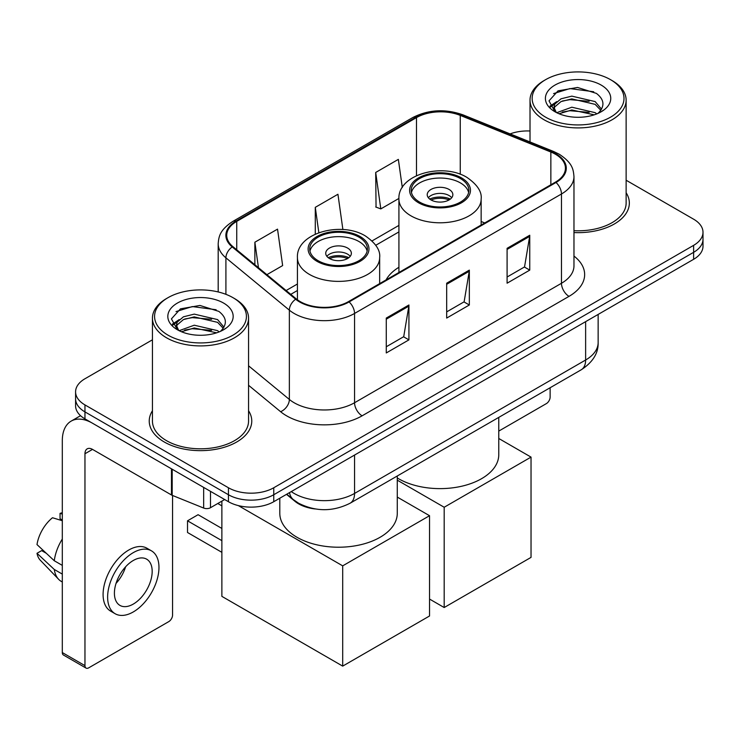 <?xml version="1.0" encoding="UTF-8"?>
<svg xmlns="http://www.w3.org/2000/svg" width="740" height="740" viewBox="0 0 740 740"><rect width="100%" height="100%" fill="white"/><g stroke="black" fill="none" stroke-linecap="round" stroke-linejoin="round"><path stroke-width="1.11" d="M398.916 267.279A56.601 32.68 0 0 0 386.049 279.923M315.36 508.981A32.042 18.5 180 0 1 295.094 501.415L286.519 494.339M152.44 339.808L84.961 378.76A32.042 18.5 0 0 0 75.582 391.839L75.582 405.798A32.042 18.5 0 0 0 84.961 418.877L228.438 501.711A32.042 18.5 0 0 0 273.754 501.711L693.62 259.305A32.042 18.5 0 0 0 703 246.226L703 239.251A32.042 18.5 0 0 1 693.62 252.331A32.042 18.5 0 0 0 703 239.251L703 232.277A32.042 18.5 0 0 0 693.62 219.197L626.133 180.236M75.582 391.839A32.042 18.5 0 0 0 84.961 404.919L228.438 487.762A32.042 18.5 0 0 0 273.754 487.762L273.754 494.736L693.62 252.331L273.754 494.736A32.042 18.5 0 0 1 228.438 494.736A32.042 18.5 0 0 0 273.754 494.736L273.754 501.711M84.961 404.919L84.961 411.903L228.438 494.736L84.961 411.903A32.042 18.5 0 0 1 75.582 398.823A32.042 18.5 0 0 0 84.961 411.903L84.961 418.877M152.44 410.756A51.264 29.6 0 0 0 149.24 421.051A51.264 29.6 0 0 0 164.252 441.983A51.264 29.6 0 0 0 220.122 448.394A51.264 29.6 0 0 0 251.767 421.051A51.264 29.6 0 0 0 248.557 410.756A51.264 29.6 0 0 1 251.767 421.051A51.264 29.6 0 0 1 220.122 448.394A51.264 29.6 0 0 1 164.252 441.983A51.264 29.6 0 0 1 149.24 421.051A51.264 29.6 0 0 1 152.44 410.756M555.426 154.235A34.179 19.73 180 0 1 565.434 168.184A34.179 19.73 180 0 1 555.426 182.133L348.512 301.596A34.179 19.73 180 0 1 296.351 298.96L232.906 246.642A34.179 19.73 180 0 1 226.727 235.329A34.179 19.73 180 0 1 236.735 221.38L416.49 117.605A34.179 19.73 180 0 1 460.252 115.394L550.856 152.024A34.179 19.73 180 0 1 555.426 154.235M556.027 153.883A35.03 20.221 0 0 0 551.346 151.617L460.743 114.987A35.03 20.221 0 0 0 415.88 117.253L236.134 221.029A35.03 20.221 0 0 0 232.212 246.929L295.649 299.238A35.03 20.221 0 0 0 349.114 301.939L556.027 182.484A35.03 20.221 0 0 0 556.027 153.883M386.271 318.071L386.271 352.952L408.924 339.873L408.924 304.991L386.271 318.071M386.271 346.764L403.716 336.691L408.832 306.157A8.547 4.93 -120 0 0 408.924 304.991M403.568 336.783L408.924 339.873M507.094 248.316L507.094 283.198L529.748 270.118L529.748 235.237L507.094 248.316M507.094 277.01L524.54 266.937L529.655 236.393A8.547 4.93 -120 0 0 529.748 235.237M524.392 267.02L529.748 270.118M446.683 283.198L446.683 318.071L469.336 304.991L469.336 270.118L446.683 283.198M446.683 311.882L464.128 301.809L469.243 271.275A8.547 4.93 -120 0 0 469.336 270.118M463.98 301.901L469.336 304.991M573.972 232.564A51.264 29.6 0 0 0 629.342 203.065A51.264 29.6 0 0 0 626.133 192.761A51.264 29.6 0 0 1 629.342 203.065A51.264 29.6 0 0 1 573.972 232.564M273.754 487.762L693.62 245.356A32.042 18.5 0 0 0 703 232.277M530.016 130.999A32.042 18.5 0 0 0 510.101 133.903M402.301 187.507L398.351 159.378L375.698 172.457L376.059 207.126M266.89 274.67L282.643 265.577L277.528 229.132L254.875 242.211L254.875 264.754M342.888 229.548L337.94 194.259L315.286 207.339L315.286 234.118M315.286 207.339L318.838 232.684M375.698 172.457L380.813 208.902L398.925 198.44M380.813 208.902L375.698 206.987M254.875 242.211L258.454 267.704M498.769 431.096L546.361 403.615A5.337 3.08 120 0 0 550.135 397.075L550.135 387.732M545.602 117.17A45.926 26.511 0 0 0 610.546 117.17A45.926 26.511 0 0 0 610.546 79.68L612.063 80.549A48.054 27.75 0 0 1 626.133 100.168A48.054 27.75 0 0 1 596.468 125.8A48.054 27.75 0 0 1 544.094 119.788A48.054 27.75 0 0 1 530.016 100.168A48.054 27.75 0 0 1 544.094 80.549L545.602 79.68A45.926 26.511 0 0 0 545.602 117.17M573.972 230.704A48.054 27.75 0 0 0 626.133 203.065L626.133 100.168M556.739 112.683L571.835 107.208L595.145 112.656L596.801 113.886M559.005 113.747L571.835 109.973L594.211 114.83M556.295 112.489L553.946 107.3L554.769 104.136L561.013 98.818L571.835 96.135L595.145 101.584L601.546 109.159M554.01 110.963L553.946 107.3M554.103 108.688L554.769 106.912L561.013 101.584L571.835 98.901L595.145 104.358L600.815 110.306M597.818 113.46A24.133 13.931 0 0 0 598.845 112.545C604.996 105.829 604.192 99.447 596.412 93.397L577.533 87.459L558.053 90.844L549.006 100.871L554.87 111.611M601.185 85.082A32.68 18.87 0 0 0 555.037 85.044A32.68 18.87 0 0 0 554.824 111.684A32.68 18.87 0 0 0 554.972 111.768A32.68 18.87 0 0 0 601.324 111.684A32.68 18.87 0 0 0 601.185 85.082M600.899 111.925L603.248 110.325M612.063 80.549L610.546 79.68A45.926 26.511 0 0 0 545.602 79.68M553.576 93.601L569.929 88.578L593.711 91.751M550.421 107.078L554.889 103.915M562.261 101.047L569.929 99.65L589.17 101.306M562.261 112.119L569.929 110.723L589.17 112.378M549.922 106.19L556.739 101.611M460.428 178.562A28.832 16.65 0 0 0 429.006 174.945A28.832 16.65 0 0 0 411.2 190.328A28.832 16.65 0 0 0 419.645 202.103A28.832 16.65 0 0 0 451.067 205.711A28.832 16.65 0 0 0 468.873 190.328A28.832 16.65 0 0 0 460.428 178.562M468.624 192.511A28.832 16.65 0 0 0 460.428 182.919A28.832 16.65 0 0 0 430.773 178.923A28.832 16.65 0 0 0 411.449 192.511M397.278 477.966A58.738 33.91 0 0 0 398.499 478.697A58.738 33.91 0 0 0 462.509 486.041A58.738 33.91 0 0 0 498.769 454.712L498.769 417.388M449.097 189.459A12.811 7.4 0 0 0 435.129 187.858A12.811 7.4 0 0 0 427.221 194.694A12.811 7.4 0 0 0 430.976 199.92A12.811 7.4 0 0 0 444.944 201.53A12.811 7.4 0 0 0 452.852 194.694A12.811 7.4 0 0 0 449.097 189.459M451.714 197.737A12.811 7.4 0 0 0 449.097 195.564A12.811 7.4 0 0 0 428.358 197.737M429.681 199.051A17.085 9.87 180 0 1 449.643 198.736L449.643 199.587M431.087 199.985A14.948 8.63 180 0 1 448.098 199.624L449.643 198.736M447.848 200.559L448.098 199.624M444.185 607.531L444.185 507.252L531.033 457.107L531.033 557.387L444.185 607.531L429.542 599.067M444.185 507.252L397.278 480.168M498.769 438.487L531.033 457.107M358.937 237.151A28.832 16.65 0 0 0 327.506 233.544A28.832 16.65 0 0 0 309.709 248.927A28.832 16.65 0 0 0 318.154 260.702A28.832 16.65 0 0 0 349.576 264.31A28.832 16.65 0 0 0 367.382 248.927A28.832 16.65 0 0 0 358.937 237.151M367.132 251.11A28.832 16.65 0 0 0 358.937 241.518A28.832 16.65 0 0 0 329.282 237.521A28.832 16.65 0 0 0 309.958 251.11M279.803 498.214L279.803 513.31A58.738 33.91 0 0 0 297.008 537.286A58.738 33.91 0 0 0 361.018 544.64A58.738 33.91 0 0 0 397.278 513.31L397.278 475.987M347.606 248.057A12.811 7.4 0 0 0 333.638 246.448A12.811 7.4 0 0 0 325.73 253.284A12.811 7.4 0 0 0 329.485 258.519A12.811 7.4 0 0 0 343.443 260.119A12.811 7.4 0 0 0 351.361 253.284A12.811 7.4 0 0 0 347.606 248.057M350.214 256.336A12.811 7.4 0 0 0 347.606 254.162A12.811 7.4 0 0 0 326.867 256.336M328.19 257.65A17.085 9.87 180 0 1 348.142 257.335L348.142 258.186M329.587 258.584A14.948 8.63 180 0 1 346.607 258.223L348.142 257.335M346.348 259.157L346.607 258.223M221.871 552.336L187.516 532.495L187.516 520.812L221.871 540.644M342.694 666.12L342.694 565.85L429.542 515.706L429.542 615.985L342.694 666.12L221.871 596.366L221.871 501.147M342.694 565.85L238.345 505.605M397.278 497.086L429.542 515.706M187.516 520.812L198.089 514.707L221.871 528.443M210.502 491.351L210.502 507.705L224.664 499.528M171.477 468.818L92.519 423.234A42.717 24.661 -120 0 0 71.16 421.115A42.717 24.661 -120 0 0 62.308 440.67L62.308 652.56L84.961 665.639L84.961 453.75A10.684 6.17 60 0 1 87.172 448.865A10.684 6.17 60 0 1 92.519 449.393L171.477 494.977L171.477 468.818A5.337 3.08 0 0 0 172.189 469.169M84.961 665.639A5.337 3.08 120 0 0 86.071 668.091L63.418 655.011A5.337 3.08 -60 0 1 62.308 652.56M86.071 668.091A5.337 3.08 120 0 0 88.735 667.822L168.785 621.609A5.337 3.08 120 0 0 172.559 615.07L172.559 495.476M210.502 507.705A5.337 3.08 180 0 1 203.667 508.056L172.189 495.328A5.337 3.08 180 0 1 171.477 494.977M133.292 604.081A26.695 15.411 120 0 0 150.738 580.558A26.695 15.411 120 0 0 146.64 559.163A26.695 15.411 120 0 0 133.292 560.485A26.695 15.411 120 0 0 115.847 584.008A26.695 15.411 120 0 0 119.945 605.403A26.695 15.411 120 0 0 133.292 604.081M116.041 583.388A26.695 15.411 120 0 0 125.624 566.794M62.308 514.069L60.042 513.384L60.042 518.749L62.308 520.054M151.45 550.837L146.918 548.22A36.306 20.96 120 0 0 128.76 550.024A36.306 20.96 120 0 0 105.043 582.019A36.306 20.96 120 0 0 110.612 611.111L115.135 613.728A36.306 20.96 120 0 0 133.292 611.934A36.306 20.96 120 0 0 157.01 579.929A36.306 20.96 120 0 0 151.45 550.837A36.306 20.96 120 0 0 133.292 552.632A36.306 20.96 120 0 0 109.576 584.637A36.306 20.96 120 0 0 115.135 613.728M62.308 539.034A35.242 20.35 120 0 0 54.288 560.754L37 544.575A27.768 16.03 120 0 1 52.494 517.741L62.308 520.72M62.308 565.388L54.288 560.754M46.352 553.335L41.644 550.615L37 553.298L54.288 569.476L62.308 574.101M54.288 569.476A35.242 20.35 120 0 0 58.636 579.318A35.242 20.35 120 0 0 61.3 581.409L62.308 581.991M62.308 512.755A27.768 16.03 120 0 0 60.042 513.384M37 553.298A27.768 16.03 120 0 0 40.284 560.208L58.636 579.318M168.026 335.164A45.926 26.511 0 0 0 232.971 335.164A45.926 26.511 0 0 0 232.971 297.665L234.488 298.544A48.054 27.75 0 0 1 248.557 318.163A48.054 27.75 0 0 1 218.892 343.795A48.054 27.75 0 0 1 166.519 337.782A48.054 27.75 0 0 1 152.44 318.163A48.054 27.75 0 0 1 166.519 298.544L168.026 297.665A45.926 26.511 0 0 0 168.026 335.164M152.44 318.163L152.44 421.051A48.054 27.75 0 0 0 166.519 440.67A48.054 27.75 0 0 0 218.892 446.692A48.054 27.75 0 0 0 248.557 421.051L248.557 318.163M179.163 330.678L194.259 325.202L217.569 330.651L219.225 331.881M181.429 331.733L194.259 327.968L216.635 332.824M178.719 330.484L176.37 325.295L177.193 322.131L183.437 316.812L194.259 314.121L217.569 319.578L223.97 327.154M176.435 328.958L176.37 325.295M176.527 326.673L177.193 324.897L183.437 319.578L194.259 316.896L217.569 322.344L223.24 328.301M220.243 331.455A24.133 13.931 0 0 0 221.269 330.539C227.421 323.824 226.616 317.442 218.827 311.383L199.948 305.454L180.477 308.839L171.43 318.866L177.295 329.605M223.61 303.076A32.68 18.87 0 0 0 177.461 303.03A32.68 18.87 0 0 0 177.249 329.67A32.68 18.87 0 0 0 177.397 329.753A32.68 18.87 0 0 0 223.748 329.67A32.68 18.87 0 0 0 223.61 303.076M223.323 329.92L225.672 328.31M234.488 298.544L232.971 297.665A45.926 26.511 0 0 0 168.026 297.665M176 311.596L192.354 306.573L216.136 309.746M172.846 325.073L177.313 321.909M184.686 319.032L192.354 317.645L211.594 319.292M184.686 330.114L192.354 328.717L211.594 330.364M172.346 324.175L179.163 319.606M291.273 491.601A42.717 24.661 0 0 0 294.141 493.432A42.717 24.661 0 0 0 354.553 493.432L585.627 360.019A42.717 24.661 0 0 0 598.142 342.574C598.457 353.174 592.805 362.249 581.205 369.796L350.131 503.209A21.358 12.33 60 0 0 354.553 493.432L354.553 455.063M585.627 321.65L585.627 360.019A21.358 12.33 60 0 1 581.205 369.796M289.543 492.599A21.358 14.282 129.5 0 0 293.262 499.537L286.778 494.191M693.62 259.305L693.62 245.356M228.438 501.711L228.438 487.762M573.972 256.068A53.4 30.83 180 0 1 569.014 296.361L362.101 415.825A10.684 6.17 60 0 1 354.553 402.745L561.466 283.281A42.717 24.661 0 0 0 573.972 265.845L573.972 176.555A42.717 24.661 180 0 1 561.466 193.991A10.684 6.17 -120 0 0 556.027 182.484M362.101 415.825A53.4 30.83 180 0 1 286.593 415.825A53.4 30.83 180 0 1 280.608 411.708L248.557 385.281M295.649 299.238A10.684 7.141 129.5 0 0 289.358 310.162L289.358 399.452A42.717 24.661 0 0 0 294.141 402.745A42.717 24.661 0 0 0 354.553 402.745L354.553 313.455A42.717 24.661 180 0 1 289.358 310.162L225.913 257.844A42.717 24.661 180 0 1 218.189 243.701L218.189 291.949M573.972 176.555C573.287 169.21 572.603 163.105 559.255 154.225L553.64 151.496A10.684 5.004 112 0 0 551.346 151.617M553.64 151.496L463.027 114.867C445.341 108.614 428.553 109.52 412.661 117.595A10.684 6.17 60 0 1 415.88 117.253M236.134 221.029A10.684 6.17 -120 0 0 232.906 221.371C219.956 229.863 218.781 236.263 218.189 243.701M232.212 246.929A10.684 7.141 129.5 0 0 225.913 257.844L225.913 294.335M463.027 114.867A10.684 5.004 112 0 0 460.743 114.987M349.114 301.939A10.684 6.17 60 0 1 354.553 313.455L561.466 193.991L561.466 283.281A10.684 6.17 60 0 0 569.014 296.361M248.557 365.81L289.358 399.452A10.684 7.141 -50.5 0 1 280.608 411.708M236.735 221.38L236.735 249.806M550.856 152.024L550.856 184.769M460.252 115.394L460.252 174.27M484.728 222.944L481.148 221.501M416.49 117.605L416.49 175.658M398.916 225.404L372.054 240.916M297.425 284.003L286.13 290.524M446.683 284.299L469.243 271.275M507.094 249.426L529.655 236.393M386.271 319.18L408.832 306.157M418.516 202.751A30.433 17.575 0 0 0 461.557 202.751A30.433 17.575 0 0 0 461.557 177.905A30.433 17.575 0 0 0 418.516 177.905A30.433 17.575 0 0 0 418.516 202.751M481.148 225.016L481.148 199.051A41.116 23.736 180 0 1 455.766 220.983A41.116 23.736 180 0 1 410.959 215.84A41.116 23.736 180 0 1 398.916 199.051L398.916 272.486M317.025 261.35A30.433 17.575 0 0 0 360.065 261.35A30.433 17.575 0 0 0 360.065 236.504A30.433 17.575 0 0 0 317.025 236.504A30.433 17.575 0 0 0 317.025 261.35M379.657 283.605L379.657 257.65A41.116 23.736 180 0 1 354.275 279.581A41.116 23.736 180 0 1 309.468 274.429A41.116 23.736 180 0 1 297.425 257.65L297.425 299.793M84.961 453.75L92.519 449.393M172.189 469.234L172.189 495.328M203.667 508.056L203.667 487.41M350.131 503.209C332.945 511.84 315.749 511.84 298.562 503.209L293.262 499.537M598.142 342.574L598.142 314.426M412.661 117.595L232.906 221.371M398.916 231.907L375.754 245.282M297.425 290.506L290.764 294.354M530.016 141.951L530.016 100.168M481.148 199.051C482.055 191.808 477.3 184.584 466.894 177.378C442.659 162.375 397.491 174.409 398.916 199.051M379.657 257.65C380.564 250.407 375.809 243.183 365.403 235.968C341.168 220.973 296 233.008 297.425 257.65M221.871 505.864L217.782 503.505M71.16 421.115L80.549 415.695"/></g></svg>
